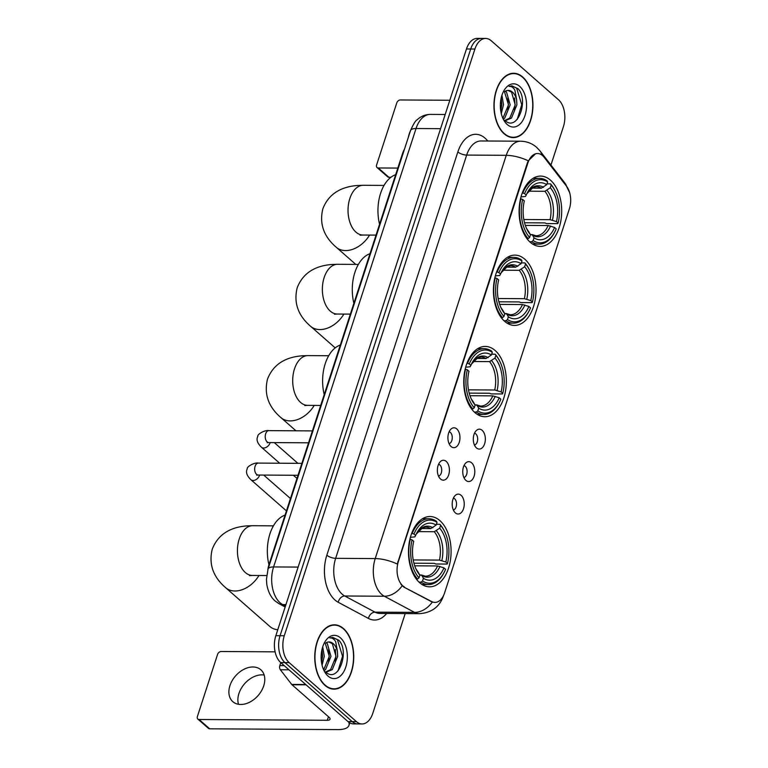 <?xml version="1.0" encoding="UTF-8"?>
<svg xmlns="http://www.w3.org/2000/svg" width="768" height="768" viewBox="0 0 768 768"><rect width="100%" height="100%" fill="white"/><g stroke="black" fill="none" stroke-linecap="round" stroke-linejoin="round"><path stroke-width="1.15" d="M474.96 412.646A35.155 21.302 90.4 0 0 484.838 416.736A35.155 21.302 90.4 0 0 505.68 390.125A35.155 21.302 90.4 0 0 495.149 350.515A35.155 21.302 90.4 0 0 485.27 346.426A35.155 21.302 90.4 0 0 464.419 373.037A35.155 21.302 90.4 0 0 474.96 412.646M504.634 321.322A35.155 21.302 90.4 0 0 514.512 325.411A35.155 21.302 90.4 0 0 535.354 298.8A35.155 21.302 90.4 0 0 524.813 259.2A35.155 21.302 90.4 0 0 514.934 255.11A35.155 21.302 90.4 0 0 494.093 281.722A35.155 21.302 90.4 0 0 504.634 321.322M530.304 242.314A35.155 21.302 90.4 0 0 540.182 246.403A35.155 21.302 90.4 0 0 561.024 219.792A35.155 21.302 90.4 0 0 550.493 180.182A35.155 21.302 90.4 0 0 540.614 176.093A35.155 21.302 90.4 0 0 519.763 202.704A35.155 21.302 90.4 0 0 530.304 242.314M419.693 582.739A35.155 21.302 90.4 0 0 429.571 586.829A35.155 21.302 90.4 0 0 450.422 560.208A35.155 21.302 90.4 0 0 439.882 520.608A35.155 21.302 90.4 0 0 430.003 516.518A35.155 21.302 90.4 0 0 409.152 543.13A35.155 21.302 90.4 0 0 419.693 582.739M461.069 495.283A9.946 6.029 -89.6 0 1 463.536 508.694A9.946 6.029 -89.6 0 1 455.405 512.909A9.946 6.029 -89.6 0 1 455.357 512.87A9.946 6.029 -89.6 0 1 452.189 504A9.946 6.029 -89.6 0 1 455.51 495.206A9.946 6.029 -89.6 0 1 461.069 495.283M453.331 509.971A5.971 3.619 90.4 0 0 456.49 505.142A5.971 3.619 90.4 0 0 454.656 498.768A5.971 3.619 90.4 0 0 453.408 498.125M471.619 462.816A9.946 6.029 -89.6 0 1 474.086 476.227A9.946 6.029 -89.6 0 1 465.955 480.442A9.946 6.029 -89.6 0 1 465.907 480.394A9.946 6.029 -89.6 0 1 462.739 471.523A9.946 6.029 -89.6 0 1 466.061 462.739A9.946 6.029 -89.6 0 1 471.619 462.816M463.882 477.504A5.971 3.619 90.4 0 0 467.04 472.675A5.971 3.619 90.4 0 0 465.206 466.301A5.971 3.619 90.4 0 0 463.958 465.648M482.17 430.339A9.946 6.029 -89.6 0 1 484.637 443.75A9.946 6.029 -89.6 0 1 476.506 447.965A9.946 6.029 -89.6 0 1 476.458 447.926A9.946 6.029 -89.6 0 1 473.29 439.056A9.946 6.029 -89.6 0 1 476.611 430.272A9.946 6.029 -89.6 0 1 482.17 430.339M474.432 445.027A5.971 3.619 90.4 0 0 477.59 440.198A5.971 3.619 90.4 0 0 475.757 433.824A5.971 3.619 90.4 0 0 474.509 433.181M446.237 461.414A9.946 6.029 -89.6 0 1 448.704 474.826A9.946 6.029 -89.6 0 1 440.573 479.04A9.946 6.029 -89.6 0 1 440.525 478.992A9.946 6.029 -89.6 0 1 437.357 470.122A9.946 6.029 -89.6 0 1 440.678 461.338A9.946 6.029 -89.6 0 1 446.237 461.414M438.499 476.102A5.971 3.619 90.4 0 0 441.658 471.274A5.971 3.619 90.4 0 0 439.824 464.899A5.971 3.619 90.4 0 0 438.576 464.246M456.787 428.938A9.946 6.029 -89.6 0 1 459.254 442.349A9.946 6.029 -89.6 0 1 451.123 446.563A9.946 6.029 -89.6 0 1 451.075 446.525A9.946 6.029 -89.6 0 1 447.907 437.654A9.946 6.029 -89.6 0 1 451.229 428.87A9.946 6.029 -89.6 0 1 456.787 428.938M449.05 443.626A5.971 3.619 90.4 0 0 452.208 438.797A5.971 3.619 90.4 0 0 450.374 432.422A5.971 3.619 90.4 0 0 449.126 431.779M404.506 587.03A17.914 10.848 -89.6 0 1 402.768 585.821A17.914 10.848 -89.6 0 1 398.352 561.61L527.856 163.046A17.914 10.848 -89.6 0 1 537.523 153.523A17.914 10.848 -89.6 0 1 544.138 157.296L566.563 186.269A17.914 10.848 -89.6 0 1 569.395 208.781L444.595 592.877A17.914 10.848 -89.6 0 1 434.928 602.4A17.914 10.848 -89.6 0 1 431.635 601.536L403.747 587.03L400.982 584.4M267.84 569.731A19.901 12.058 -89.6 0 1 269.011 564.509L402.499 153.648A19.901 12.058 -89.6 0 1 404.477 149.184M325.008 685.402A32.17 19.498 90.4 0 0 334.051 689.146A32.17 19.498 90.4 0 0 353.126 664.79A32.17 19.498 90.4 0 0 343.478 628.55A32.17 19.498 90.4 0 0 334.445 624.806A32.17 19.498 90.4 0 0 315.36 649.152A32.17 19.498 90.4 0 0 325.008 685.402M331.939 688.944A32.17 19.498 90.4 0 0 332.621 688.8M504.211 133.862A32.17 19.498 90.4 0 0 513.254 137.597A32.17 19.498 90.4 0 0 532.33 113.251A32.17 19.498 90.4 0 0 522.691 77.002A32.17 19.498 90.4 0 0 513.648 73.267A32.17 19.498 90.4 0 0 494.573 97.613A32.17 19.498 90.4 0 0 504.211 133.862M511.142 137.395A32.17 19.498 90.4 0 0 511.824 137.261M443.549 595.517A23.213 8.582 -162 0 1 443.453 595.882C439.584 606.835 431.587 612.768 419.443 613.68A26.534 16.08 -89.6 0 1 414.566 612.394L384.336 596.237A26.534 16.08 -89.6 0 1 381.763 594.442A26.534 16.08 -89.6 0 1 375.216 558.576A23.213 8.582 18 0 1 397.277 564.038L527.338 163.046L528.298 160.79L535.546 153.792M362.035 723.955L353.597 723.898A19.901 12.058 90.4 0 1 348 721.584L280.742 662.592A19.901 12.058 90.4 0 1 275.837 635.693L466.474 48.979A19.901 12.058 90.4 0 1 477.216 38.4L481.44 38.429A19.901 12.058 90.4 0 0 470.698 49.008L280.061 635.722A19.901 12.058 90.4 0 0 284.966 662.621L352.224 721.613A19.901 12.058 90.4 0 0 357.821 723.926A19.901 12.058 90.4 0 1 352.224 721.613L284.966 662.621A19.901 12.058 90.4 0 1 280.061 635.722L470.698 49.008A19.901 12.058 90.4 0 1 481.44 38.429L485.654 38.448A19.901 12.058 90.4 0 0 474.912 49.037L284.285 635.741A19.901 12.058 90.4 0 0 289.19 662.64L356.448 721.642A19.901 12.058 90.4 0 0 362.035 723.955A19.901 12.058 90.4 0 0 372.778 713.366L405.197 613.594M528.298 160.79A23.213 8.582 -162 0 0 506.246 155.318L375.216 558.576L335.645 558.326A26.534 16.08 90.4 0 0 342.192 594.192A26.534 16.08 90.4 0 0 344.765 595.997L374.995 612.154L414.566 612.394A23.213 17.597 -61.9 0 0 432.307 602.102L403.747 587.03M550.944 165.043L563.414 126.662A19.901 12.058 90.4 0 0 558.509 99.763L491.251 40.771A19.901 12.058 90.4 0 0 485.654 38.448M512.218 73.584A32.17 19.498 90.4 0 0 511.536 73.44M333.014 625.123A32.17 19.498 90.4 0 0 332.333 624.979M343.382 628.838A31.834 19.296 90.4 0 0 334.435 625.133A31.834 19.296 90.4 0 0 315.562 649.238A31.834 19.296 90.4 0 0 325.104 685.104A31.834 19.296 90.4 0 0 334.051 688.81A31.834 19.296 90.4 0 0 352.934 664.714A31.834 19.296 90.4 0 0 343.382 628.838M322.723 646.79L324.278 656.314L322.08 665.126M321.974 649.498L322.608 656.304L321.523 662.323M326.16 642.71L327.322 643.661L330.979 656.352L325.565 669.59L324.365 670.531M325.248 643.277L329.309 656.342L323.741 669.706M325.651 671.904C338.266 684.23 350.045 651.36 338.803 640.243L332.717 637.411L329.885 637.958C332.112 637.67 334.051 638.928 335.693 641.731L337.402 651.302A14.995 9.082 90.4 0 0 333.274 643.69A14.995 9.082 90.4 0 0 329.059 641.952A14.995 9.082 90.4 0 0 325.747 642.96M337.402 651.302L337.68 656.39L332.266 669.629L326.794 671.914L325.526 671.798M328.838 641.952L332.352 643.69L336.01 656.381L330.586 669.619L325.958 671.866M328.032 676.08A21.619 13.104 90.4 0 0 345.782 667.094A21.619 13.104 90.4 0 0 340.454 637.862A21.619 13.104 90.4 0 0 324.346 642.902A21.619 13.104 90.4 0 0 324.173 670.915A21.619 13.104 90.4 0 0 328.032 676.08M332.544 637.411L337.43 639.686L342.538 656.237L338.045 670.906M335.347 649.469L335.837 656.198L335.251 661.306M328.646 649.421L329.136 656.16L328.55 661.267M321.974 649.517L322.435 656.112L321.85 661.219M238.502 704.294A21.226 14.947 131.3 0 1 238.934 693.504A21.226 14.947 131.3 0 1 264.154 675.043M229.949 685.622A21.226 14.947 -48.7 0 0 232.838 701.683A21.226 14.947 -48.7 0 0 249.782 702.134A21.226 14.947 -48.7 0 0 263.722 685.834A21.226 14.947 -48.7 0 0 260.832 669.773A21.226 14.947 -48.7 0 0 243.888 669.322A21.226 14.947 -48.7 0 0 229.949 685.622M280.79 662.63L279.83 665.597L284.208 665.626M348.701 722.15A26.534 9.811 18 0 1 348.97 725.376A26.534 9.811 18 0 1 337.901 729.6L209.683 728.813A3.312 2.333 131.3 0 1 208.454 728.381L197.837 719.059A3.312 2.333 -48.7 0 0 199.066 719.501L327.283 720.288A6.634 2.448 -162 0 0 330.048 719.232A6.634 2.448 -162 0 0 329.021 717.216L292.003 684.749A3.312 2.006 -89.6 0 1 291.706 684.432L280.358 669.763A3.312 2.006 -89.6 0 1 279.83 665.597M275.107 651.84L221.155 651.504A3.312 2.333 -48.7 0 0 217.565 654.422L197.386 716.554A3.312 2.333 -48.7 0 0 197.837 719.059M522.595 77.299A31.834 19.296 90.4 0 0 513.648 73.594A31.834 19.296 90.4 0 0 494.765 97.699A31.834 19.296 90.4 0 0 504.307 133.565A31.834 19.296 90.4 0 0 513.254 137.27A31.834 19.296 90.4 0 0 532.138 113.165A31.834 19.296 90.4 0 0 522.595 77.299M501.926 95.251L503.491 104.765L501.283 113.587M501.053 109.68L501.648 104.573L501.178 97.978L501.811 104.755L500.736 110.784M505.363 91.171L506.525 92.122L510.192 104.813L504.768 118.051L503.568 118.992M504.461 91.738L508.512 104.803L502.954 118.166M504.854 120.365C517.469 132.691 529.248 99.821 518.006 88.704L511.92 85.872L509.088 86.419C511.325 86.131 513.254 87.389 514.896 90.192L516.614 99.754A14.995 9.082 90.4 0 0 512.477 92.15A14.995 9.082 90.4 0 0 508.262 90.413A14.995 9.082 90.4 0 0 504.95 91.421M516.614 99.754L516.893 104.851L511.469 118.09L505.997 120.374L504.73 120.25M508.051 90.413L511.555 92.15L515.213 104.842L509.798 118.08L505.162 120.317M507.245 124.541A21.619 13.104 90.4 0 0 524.995 115.555A21.619 13.104 90.4 0 0 519.658 86.323A21.619 13.104 90.4 0 0 503.558 91.363A21.619 13.104 90.4 0 0 503.386 119.376A21.619 13.104 90.4 0 0 507.245 124.541M511.747 85.872L516.634 88.138L521.75 104.698L517.248 119.366M514.56 97.93L515.05 104.659L514.454 109.766M507.859 97.882L508.349 104.621L507.754 109.728M436.416 524.275L439.901 524.294L440.573 525.475A31.574 19.133 90.4 0 1 444.49 531.302A31.574 19.133 90.4 0 1 447.494 563.434L445.853 562.003A28.522 17.28 90.4 0 0 439.69 528.192L434.275 531.706L417.926 531.61M413.213 559.939L439.459 560.093L445.853 562.003M443.952 567.859L445.594 569.299A31.574 19.133 90.4 0 1 444.24 572.218A31.574 19.133 90.4 0 1 422.544 580.973L423.418 578.256A28.522 17.28 90.4 0 0 443.952 567.859L437.549 565.958L414.72 565.814M419.616 574.685L421.901 575.558L423.418 578.256M285.062 515.098A36.48 22.109 90.4 0 0 268.944 564.701M447.494 563.434L447.149 564.058L435.859 563.99L434.266 563.328L413.933 563.203M436.358 521.184A32.899 19.939 90.4 0 0 428.928 518.765A32.899 19.939 90.4 0 0 412.214 533.414L413.981 534.038A31.574 19.133 90.4 0 1 437.03 522.374L436.358 521.184M411.658 533.405L412.214 533.414M444.49 531.302L444.048 530.448A32.899 19.939 90.4 0 0 439.901 524.294M422.544 580.973L421.104 582.144A32.899 19.939 90.4 0 0 428.525 584.563A32.899 19.939 90.4 0 0 443.789 573.072L444.24 572.218M421.104 582.144L419.03 582.125M437.03 522.374L436.147 525.082A28.522 17.28 90.4 0 0 416.736 533.117A28.522 17.28 90.4 0 0 415.622 535.478L413.981 534.038M439.69 528.192L440.573 525.475M415.622 535.478L414.845 536.88L410.4 537.312M421.19 528.547L430.742 528.605L436.147 525.082M437.549 565.958A24.538 14.87 90.4 0 1 425.376 576.182L421.315 574.954L421.901 575.558A25.517 15.466 90.4 0 0 439.939 566.429M416.304 579.024L417.562 579.034L419.002 577.862A31.574 19.133 90.4 0 1 412.08 539.904L410.314 539.27A32.899 19.939 90.4 0 0 417.562 579.034M412.08 539.904L413.712 541.344A28.522 17.28 90.4 0 0 416.506 570.067A28.522 17.28 90.4 0 0 419.885 575.146L419.002 577.862M419.885 575.146L417.984 571.997M258.96 575.501A24.874 17.52 131.3 0 1 225.686 587.722L269.933 626.534A24.874 17.52 -48.7 0 0 277.776 629.741M491.683 354.182L495.168 354.202L495.84 355.382A31.574 19.133 90.4 0 1 499.757 361.21A31.574 19.133 90.4 0 1 502.762 393.35L501.12 391.91A28.522 17.28 90.4 0 0 494.957 358.099L489.542 361.613L473.194 361.517M468.48 389.846L494.726 390L501.12 391.91M499.219 397.766L500.861 399.206A31.574 19.133 90.4 0 1 499.498 402.125A31.574 19.133 90.4 0 1 477.811 410.88L478.685 408.163A28.522 17.28 90.4 0 0 499.219 397.766L492.816 395.866L469.987 395.722M474.883 404.592L477.168 405.466L478.685 408.163M340.33 345.005A36.48 22.109 90.4 0 0 324.211 394.608M502.762 393.35L502.416 393.965L491.126 393.898L489.533 393.235L469.2 393.11M491.626 351.091A32.899 19.939 90.4 0 0 484.195 348.672A32.899 19.939 90.4 0 0 467.482 363.322L469.248 363.946A31.574 19.133 90.4 0 1 492.298 352.282L491.626 351.091M466.915 363.312L467.482 363.322M499.757 361.21L499.315 360.355A32.899 19.939 90.4 0 0 495.168 354.202M477.811 410.88L476.371 412.051A32.899 19.939 90.4 0 0 483.792 414.47A32.899 19.939 90.4 0 0 499.056 402.979L499.498 402.125M476.371 412.051L474.298 412.032M492.298 352.282L491.414 354.989A28.522 17.28 90.4 0 0 472.003 363.024A28.522 17.28 90.4 0 0 470.89 365.386L469.248 363.946M494.957 358.099L495.84 355.382M470.89 365.386L470.112 366.787L465.667 367.219M476.448 358.454L486.01 358.512L491.414 354.989M492.816 395.866A24.538 14.87 90.4 0 1 480.643 406.09L476.582 404.861L477.168 405.466A25.517 15.466 90.4 0 0 495.206 396.336M471.571 408.931L472.829 408.941L474.269 407.77A31.574 19.133 90.4 0 1 467.347 369.811L465.581 369.178A32.899 19.939 90.4 0 0 472.829 408.941M467.347 369.811L468.979 371.251A28.522 17.28 90.4 0 0 471.773 399.974A28.522 17.28 90.4 0 0 475.152 405.062L474.269 407.77M475.152 405.062L473.251 401.904M521.347 262.858L524.832 262.886L525.504 264.067A31.574 19.133 90.4 0 1 529.421 269.894A31.574 19.133 90.4 0 1 532.435 302.026L530.794 300.595A28.522 17.28 90.4 0 0 524.63 266.784L519.216 270.298L502.867 270.202M498.144 298.522L524.39 298.685L530.794 300.595M528.893 306.451L530.525 307.891A31.574 19.133 90.4 0 1 529.171 310.8A31.574 19.133 90.4 0 1 507.475 319.555L508.358 316.848A28.522 17.28 90.4 0 0 528.893 306.451L522.49 304.55L499.661 304.406M504.557 313.267L506.842 314.15L508.358 316.848M369.994 253.69A36.48 22.109 90.4 0 0 353.875 303.293M532.435 302.026L532.09 302.65L520.8 302.573L519.206 301.92L498.874 301.795M521.299 259.776A32.899 19.939 90.4 0 0 513.869 257.357A32.899 19.939 90.4 0 0 497.155 271.997L498.922 272.63A31.574 19.133 90.4 0 1 521.971 260.966L521.299 259.776M496.589 271.997L497.155 271.997M529.421 269.894L528.989 269.03A32.899 19.939 90.4 0 0 524.832 262.886M507.475 319.555L506.035 320.726A32.899 19.939 90.4 0 0 513.466 323.155A32.899 19.939 90.4 0 0 528.72 311.664L529.171 310.8M506.035 320.726L503.962 320.717M521.971 260.966L521.088 263.674A28.522 17.28 90.4 0 0 501.667 271.699A28.522 17.28 90.4 0 0 500.554 274.07L498.922 272.63M524.63 266.784L525.504 264.067M500.554 274.07L499.786 275.472L495.331 275.904M506.122 267.139L515.674 267.197L521.088 263.674M522.49 304.55A24.538 14.87 90.4 0 1 510.317 314.774L506.246 313.536L506.842 314.15A25.517 15.466 90.4 0 0 524.88 305.021M501.235 317.616L502.502 317.626L503.942 316.454A31.574 19.133 90.4 0 1 497.011 278.496L495.245 277.862A32.899 19.939 90.4 0 0 502.502 317.626M497.011 278.496L498.653 279.926A28.522 17.28 90.4 0 0 501.446 308.659A28.522 17.28 90.4 0 0 504.816 313.738L503.942 316.454M504.816 313.738L502.915 310.589M547.027 183.85L550.512 183.869L551.184 185.059A31.574 19.133 90.4 0 1 555.091 190.886A31.574 19.133 90.4 0 1 558.106 223.018L556.464 221.578A28.522 17.28 90.4 0 0 550.301 187.766L544.886 191.29L528.538 191.194M523.824 219.514L550.07 219.677L556.464 221.578M554.563 227.443L556.195 228.883A31.574 19.133 90.4 0 1 554.842 231.792A31.574 19.133 90.4 0 1 533.146 240.547L534.029 237.84A28.522 17.28 90.4 0 0 554.563 227.443L548.16 225.542L525.331 225.398M530.227 234.259L532.512 235.142L534.029 237.84M395.664 174.682A36.48 22.109 90.4 0 0 379.555 224.285M558.106 223.018L557.76 223.632L546.47 223.565L544.877 222.902L524.544 222.778M546.97 180.768A32.899 19.939 90.4 0 0 539.539 178.349A32.899 19.939 90.4 0 0 522.826 192.989L524.592 193.622A31.574 19.133 90.4 0 1 547.642 181.949L546.97 180.768M522.259 192.989L522.826 192.989M555.091 190.886L554.659 190.022A32.899 19.939 90.4 0 0 550.512 183.869M533.146 240.547L531.715 241.718A32.899 19.939 90.4 0 0 539.136 244.147A32.899 19.939 90.4 0 0 554.4 232.646L554.842 231.792M531.715 241.718L529.642 241.709M547.642 181.949L546.758 184.666A28.522 17.28 90.4 0 0 527.338 192.691A28.522 17.28 90.4 0 0 526.234 195.062L524.592 193.622M550.301 187.766L551.184 185.059M526.234 195.062L525.456 196.464L521.002 196.896M531.792 188.122L541.344 188.189L546.758 184.666M548.16 225.542A24.538 14.87 90.4 0 1 535.987 235.766L531.917 234.528L532.512 235.142A25.517 15.466 90.4 0 0 550.55 226.013M526.906 238.608L528.173 238.618L529.613 237.446A31.574 19.133 90.4 0 1 522.682 199.478L520.915 198.854A32.899 19.939 90.4 0 0 528.173 238.618M522.682 199.478L524.323 200.918A28.522 17.28 90.4 0 0 527.117 229.651A28.522 17.28 90.4 0 0 530.496 234.73L529.613 237.446M530.496 234.73L528.586 231.581M410.371 131.05A21.226 14.947 -48.7 0 0 409.162 134.083A21.226 14.947 -48.7 0 0 408.394 137.126M390.883 177.283L388.896 177.274A3.312 2.333 131.3 0 1 387.658 176.832L377.04 167.52A3.312 2.333 -48.7 0 0 378.278 167.962L397.814 168.077M449.808 100.272L400.368 99.965A3.312 2.333 -48.7 0 0 396.778 102.883L376.589 165.014A3.312 2.333 -48.7 0 0 377.04 167.52M431.635 601.536L430.877 601.526M527.856 163.046L527.338 163.046M398.352 561.61L397.834 561.61M269.53 564.509L269.011 564.509M403.018 153.658L402.499 153.648M457.853 151.939A6.634 2.448 -162 0 0 466.675 155.078L335.645 558.326A6.634 2.448 -162 0 1 326.832 555.197L457.853 151.939A33.168 20.093 -89.6 0 1 485.078 138.163A33.168 20.093 -89.6 0 1 487.776 141.005M480.989 140.966A26.534 16.08 90.4 0 0 466.675 155.078L506.246 155.318A26.534 16.08 -89.6 0 1 520.57 141.206L480.989 140.966M402.154 585.83A23.213 17.597 -61.9 0 1 384.336 596.237L344.765 595.997A6.634 5.03 118.1 0 0 338.227 602.275A33.168 20.093 -89.6 0 1 326.832 555.197M566.582 186.288A23.213 14.611 -37.7 0 0 564.998 183.197L569.654 192.643M541.843 155.03A23.213 14.611 -37.7 0 0 540 150.912L564.998 183.197M386.659 613.478A33.168 20.093 -89.6 0 1 368.458 618.432L338.227 602.275M474.912 49.037L466.474 48.979M284.285 635.741L275.837 635.693M289.19 662.64L280.742 662.592M356.448 721.642L348 721.584M368.458 618.432A6.634 5.03 118.1 0 1 374.995 612.154A26.534 16.08 90.4 0 0 379.872 613.44L419.443 613.68M440.582 128.669L416.045 128.515A13.267 4.906 -162 0 0 410.506 130.627C413.386 124.09 415.555 120.499 417.034 119.885C420.816 116.294 425.261 114.47 430.368 114.403A26.534 16.08 90.4 0 0 416.045 128.515L273.59 566.938A26.534 16.08 90.4 0 0 280.128 602.803A26.534 16.08 90.4 0 0 282.71 604.598L285.936 604.618M298.128 567.082L273.59 566.938A13.267 4.906 -162 0 0 268.051 569.05L410.506 130.627M285.168 606.989L278.976 603.677A13.267 10.051 -61.9 0 0 282.71 604.598L285.466 606.077M328.445 716.707L327.283 720.288M306.106 684.835L292.003 684.749M199.066 719.501L209.683 728.813M291.706 684.432L305.741 684.518M288.989 669.821L280.358 669.763M249.485 575.645L252.355 575.453A24.874 15.072 -89.6 0 1 245.366 572.563A24.874 15.072 -89.6 0 1 239.232 538.934A24.874 15.072 -89.6 0 1 252.653 525.706L273.418 525.84M439.459 560.093A24.538 14.87 90.4 0 0 434.275 531.706M432.883 527.75A25.517 15.466 90.4 0 0 416.227 534.134L422.659 527.741L425.674 527.107A24.538 14.87 90.4 0 1 430.742 528.605M441.85 560.563A25.517 15.466 90.4 0 0 436.426 530.851M418.176 572.189L416.006 569.03A25.517 15.466 90.4 0 0 418.358 572.458M304.752 405.552L307.613 405.36A24.874 15.072 -89.6 0 1 300.624 402.47A24.874 15.072 -89.6 0 1 294.499 368.851A24.874 15.072 -89.6 0 1 307.92 355.613L328.685 355.747M314.227 405.408A24.874 17.52 131.3 0 1 280.954 417.629L295.958 430.79M494.726 390A24.538 14.87 90.4 0 0 489.542 361.613M488.15 357.658A25.517 15.466 90.4 0 0 471.494 364.042L477.926 357.648L480.941 357.014A24.538 14.87 90.4 0 1 486.01 358.512M497.107 390.47A25.517 15.466 90.4 0 0 491.693 360.758M473.443 402.096L471.274 398.938A25.517 15.466 90.4 0 0 473.626 402.365M334.426 314.227L337.286 314.045A24.874 15.072 -89.6 0 1 330.298 311.155A24.874 15.072 -89.6 0 1 324.163 277.526A24.874 15.072 -89.6 0 1 337.594 264.298L358.358 264.422M343.891 314.083A24.874 17.52 131.3 0 1 310.618 326.304L335.203 347.875M524.39 298.685A24.538 14.87 90.4 0 0 519.216 270.298M517.824 266.342A25.517 15.466 90.4 0 0 501.158 272.717L507.6 266.333L510.614 265.69A24.538 14.87 90.4 0 1 515.674 267.197M526.781 299.155A25.517 15.466 90.4 0 0 521.366 269.443M503.107 310.781L500.947 307.622A25.517 15.466 90.4 0 0 503.299 311.05M360.096 235.219L362.957 235.037A24.874 15.072 -89.6 0 1 355.968 232.147A24.874 15.072 -89.6 0 1 349.834 198.518A24.874 15.072 -89.6 0 1 363.264 185.29L384.029 185.414M369.571 235.075A24.874 17.52 131.3 0 1 336.288 247.296L355.805 264.413M550.07 219.677A24.538 14.87 90.4 0 0 544.886 191.29M543.494 187.334A25.517 15.466 90.4 0 0 526.829 193.709L533.27 187.325L536.285 186.682A24.538 14.87 90.4 0 1 541.344 188.189M552.451 220.147A25.517 15.466 90.4 0 0 547.037 190.435M528.787 231.773L526.618 228.614A25.517 15.466 90.4 0 0 528.97 232.042M297.994 475.286L258.259 475.037A5.971 3.619 -89.6 0 1 256.579 474.346A5.971 3.619 -89.6 0 1 255.216 465.946A5.971 3.619 -89.6 0 1 258.326 463.094L301.872 463.363M259.632 475.046A5.971 4.205 131.3 0 1 259.565 475.248A5.971 4.205 131.3 0 1 259.45 475.574A5.971 4.205 131.3 0 1 250.886 479.702C246.778 475.68 245.568 472.061 247.258 468.835C246.557 466.694 254.611 462.192 258.326 463.094M308.544 442.81L268.81 442.57A5.971 3.619 -89.6 0 1 267.13 441.869A5.971 3.619 -89.6 0 1 265.766 433.478A5.971 3.619 -89.6 0 1 268.877 430.627L312.422 430.896M270.182 442.579A5.971 4.205 131.3 0 1 270.115 442.771A5.971 4.205 131.3 0 1 270 443.107A5.971 4.205 131.3 0 1 261.437 447.235C257.328 443.213 256.118 439.584 257.808 436.368C257.107 434.227 265.162 429.725 268.877 430.627M378.278 167.962L388.896 177.274M540 150.912L536.659 147.36C532.07 143.386 526.704 141.341 520.57 141.206M443.453 595.882L443.626 595.363M278.976 603.677L275.194 601.046C272.89 599.242 268.483 594.25 266.803 584.448L266.448 579.274L268.051 569.05M430.368 114.403L445.19 114.499M331.651 625.114L334.435 625.133M331.258 688.79L334.051 688.81M349.795 722.861L348.97 725.376M510.854 73.574L513.648 73.594M510.461 137.251L513.254 137.27M252.653 525.706L247.133 525.878C229.382 527.213 217.757 534.998 212.237 549.226C208.608 564.106 213.091 576.931 225.686 587.722M422.477 518.726L428.928 518.765M422.074 584.525L428.525 584.563M266.659 575.549L252.355 575.453M307.92 355.613L302.4 355.786C284.65 357.12 273.024 364.906 267.504 379.133C263.875 394.013 268.358 406.838 280.954 417.629M477.744 348.634L484.195 348.672M477.341 414.432L483.792 414.47M320.688 405.446L307.613 405.36M337.594 264.298L332.074 264.47C314.323 265.805 302.688 273.59 297.178 287.818C293.549 302.688 298.032 315.523 310.618 326.304M507.418 257.318L513.869 257.357M507.014 323.117L513.466 323.155M350.362 314.122L337.286 314.045M363.264 185.29L357.744 185.462C339.994 186.797 328.358 194.582 322.848 208.81C319.219 223.68 323.702 236.515 336.288 247.296M533.088 178.31L539.539 178.349M532.685 244.099L539.136 244.147M376.032 235.114L362.957 235.037M263.712 475.075L290.448 498.528M258.259 475.037L256.656 475.19L257.261 474.806M250.886 479.702L286.426 510.883M274.262 442.598L297.907 463.344M268.81 442.57L267.206 442.714L267.811 442.33M261.437 447.235L279.677 463.229M293.376 475.258L296.976 478.416M288.384 504.864L289.325 501.965"/></g></svg>
